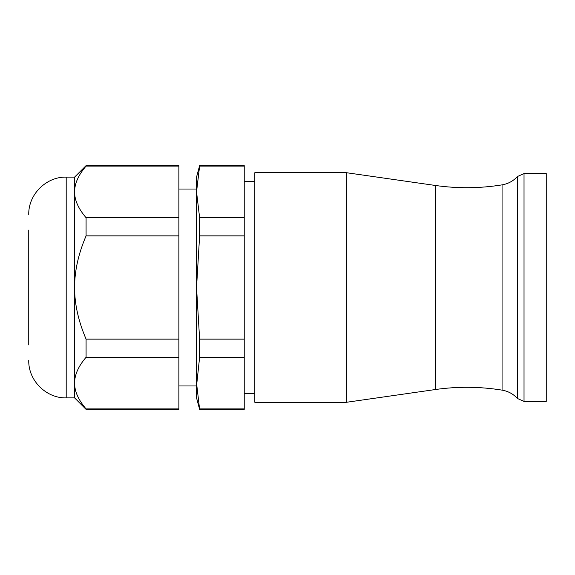 <?xml version="1.0" encoding="UTF-8"?>
<svg xmlns="http://www.w3.org/2000/svg" width="575" height="575" viewBox="0 0 575 575"><rect width="100%" height="100%" fill="white"/><g stroke="black" fill="none" stroke-linecap="round" stroke-linejoin="round"><path stroke-width="0.86" d="M254.826 402.306L254.826 172.694L346.315 172.694L346.315 402.306L254.826 402.306M524.026 173.578L524.026 401.422L546.25 401.422L546.25 173.578L524.026 173.578L517.478 176.489L517.478 398.511C513.288 393.968 508.149 391.173 502.061 390.13C479.881 386.558 457.671 386.357 435.433 389.527L346.315 402.306M199.618 409.371L196.542 383.101L196.542 397.886L199.618 409.371L244.231 409.371L244.231 165.629L199.618 165.629L196.542 191.899L199.618 166.082L244.231 166.082M178.875 385.969L196.542 385.969L199.618 357.283L199.618 339.135L196.542 287.5L199.618 235.865L199.618 217.717L244.231 217.717M199.618 217.717L196.542 191.899L196.542 383.101M199.618 235.865L244.231 235.865M199.618 339.135L244.231 339.135M199.618 357.283L244.231 357.283M199.618 408.918L244.231 408.918M199.618 165.629L196.542 177.114L196.542 191.899L196.542 189.031L178.875 189.031M74.599 383.101C74.549 374.907 78.38 366.297 86.078 357.283L86.078 339.135C78.358 321.03 74.534 303.816 74.599 287.5L74.599 397.886L86.078 409.371L178.875 409.371L178.875 408.918L86.078 408.918C78.358 399.862 74.534 391.259 74.599 383.101L74.599 383.122M178.875 166.082L86.078 166.082L86.078 165.629L178.875 165.629L178.875 408.918M86.078 409.371L86.078 408.918M74.728 189.211L74.599 191.54M178.875 217.717L86.078 217.717C78.358 208.667 74.534 200.057 74.599 191.899C74.549 183.705 78.38 175.102 86.078 166.082M178.875 235.865L86.078 235.865L86.078 217.717M86.078 165.629L74.599 177.114L74.599 287.5C74.549 271.113 78.38 253.898 86.078 235.865M178.875 339.135L86.078 339.135M28.75 344.899L28.75 230.101M178.875 357.283L86.078 357.283M435.433 389.527L435.433 185.473L346.315 172.694M435.433 185.473C457.671 188.643 479.881 188.442 502.061 184.87L502.061 390.13M74.599 177.114L66.197 177.114L66.197 397.886C46.187 398.403 28.233 380.456 28.75 360.446M502.061 184.87C508.149 183.827 513.288 181.032 517.478 176.489M517.478 398.511L524.026 401.422M254.826 393.473L244.231 393.473M74.599 397.886L66.197 397.886M66.197 177.114C46.187 176.597 28.233 194.544 28.75 214.554M254.826 181.528L244.231 181.528"/></g></svg>
